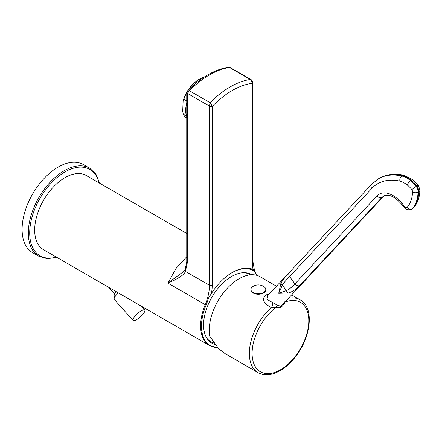 <?xml version="1.0" encoding="UTF-8"?>
<svg xmlns="http://www.w3.org/2000/svg" width="442" height="442" viewBox="0 0 442 442"><rect width="100%" height="100%" fill="white"/><g stroke="black" fill="none" stroke-linecap="round" stroke-linejoin="round"><path stroke-width="0.66" d="M186.756 100.986L183.894 99.185L183.115 101.003L182.712 111.467L183.314 114.152A23.465 12.945 122.1 0 0 186.336 117.76L186.756 118.025M183.115 101.003A22.487 12.404 -57.9 0 1 186.839 92.151M187.607 90.875A22.487 12.404 -57.9 0 1 200.143 78.809L200.922 78.433A23.465 12.945 122.1 0 0 199.535 79.168A23.465 12.945 122.1 0 0 188.557 89.919M186.756 103.218A23.465 12.945 -57.9 0 0 186.756 116.296L183.314 114.152M185.226 269.454A1.956 1.497 27.7 0 0 185.071 269.681L186.756 261.863A1.956 1.127 0 0 0 187.331 262.659L187.331 93.632A1.956 1.127 180 0 1 186.756 92.837A23.465 12.945 122.1 0 0 183.894 99.185M252.774 81.615A1.956 0.685 165.4 0 1 252.78 81.632A1.956 0.685 165.4 0 1 252.354 82.245L252.316 83.256C238.956 85.19 225.591 92.908 212.215 106.406L211.906 105.599A1.956 0.685 165.4 0 1 209.409 106.074L187.375 93.356L186.922 91.875L186.756 92.837L186.756 261.863M187.331 93.632L189.369 90.704L187.286 91.383M186.922 91.875L187.491 90.997C201 77.344 214.746 69.422 228.729 67.228L229.989 67.477L251.299 79.775L250.271 79.494L252.354 82.245M217.613 347.672A42.559 24.575 120 0 1 206.077 305.085A1.956 0.359 -157.5 0 1 205.226 304.665L167.894 283.112L184.209 271.057L184.994 269.869M186.756 233.498L86.372 175.546A42.824 24.724 120 0 0 53.377 187.016A42.824 24.724 120 0 0 34.68 230.111A42.824 24.724 120 0 0 43.554 249.719L209.469 345.511L217.624 347.683M38.852 256.261L32.631 252.669A50.841 29.354 120 0 1 22.1 229.392A50.841 29.354 -60 0 1 44.294 178.231A50.841 29.354 -60 0 1 83.472 164.612L89.693 168.203A50.841 29.354 120 0 0 50.515 181.822A50.841 29.354 120 0 0 28.321 232.989A50.841 29.354 120 0 0 38.852 256.261L47.178 258.686L56.791 257.36M206.077 305.085A39.371 22.73 120 0 0 208.508 298.03L211.42 293.527A44.974 25.968 120 0 1 232.265 272.504A44.974 25.968 120 0 1 253.111 269.454L254.636 271.399L252.885 261.316L252.885 82.455A1.956 1.127 180 0 1 252.885 82.461A1.956 1.127 180 0 1 252.316 83.256L252.316 262.112A1.956 1.127 0 0 0 252.885 261.316M256.841 275.344A39.371 22.73 -60 0 1 254.653 271.432A39.371 22.73 -60 0 1 254.636 271.399A43.996 25.404 -60 0 0 231.917 272.703M211.906 105.599L210.11 102.682L209.409 106.074L209.453 285.261A39.106 22.581 -60 0 1 205.226 304.665A42.824 24.724 120 0 0 200.602 325.909A42.824 24.724 120 0 0 209.469 345.511M186.756 256.719L175.993 268.521L167.894 283.112C178.557 278.543 184.397 274.637 185.419 271.388L187.331 262.659M251.697 274.725A39.598 22.862 120 0 0 245.956 272.78A39.598 22.862 120 0 0 217.768 288.67A39.598 22.862 120 0 0 203.574 324.986A39.598 22.862 120 0 0 207.552 339.301A39.598 22.862 120 0 0 214.784 344.39M207.066 338.611A38.913 22.465 120 0 0 213.74 342.981M245.117 272.708A38.913 22.465 -60 0 1 250.41 274.808M244.233 272.675A38.813 22.409 -60 0 1 250.26 274.819M213.713 342.948L212.276 342.373A38.813 22.409 -60 0 1 206.602 337.859M276.477 286.206L259.99 276.686A42.04 24.271 120 0 0 227.597 287.946A42.04 24.271 120 0 0 209.243 330.257A42.04 24.271 120 0 0 209.762 336.345L218.696 348.755L225.171 353.672L258.045 372.65C264.145 375.899 271.134 375.429 279.018 371.241C283.979 368.545 288.659 364.689 293.057 359.666C310.627 340.323 315.378 307.847 300.09 299.836A42.04 24.271 120 0 0 288.516 298.245M269.487 293.698L266.637 294.742C261.261 298.4 262.802 302.693 271.261 307.632L275.736 307.488A3.912 3.188 125.1 0 1 278.079 305.582L280.952 305.986L282.449 304.742L383.059 196.817L381.777 197.552L299.626 285.587C296.195 289.333 292.427 291.803 288.317 293.002L278.709 293.306L280.99 282.847L285.875 276.134L267.664 295.654L267.023 299.449L278.079 305.582M284.532 301.853L285.162 302.046A40.084 23.144 120 0 1 304.173 341.263A40.084 23.144 120 0 1 256.73 368.656A40.084 23.144 120 0 1 275.736 307.488L280.449 307.533C281.924 306.792 283.499 304.963 285.162 302.046L286.709 300.179M258.045 372.65A42.04 24.271 120 0 1 249.343 353.407A42.04 24.271 120 0 1 271.261 307.632A3.912 1.906 108.9 0 0 272.692 302.682M382.092 197.414A23.465 13.547 60 0 1 383.954 195.933C389.358 193.557 395.96 197.193 403.767 206.845A3.912 0.525 144.5 0 1 404.187 206.176A27.376 15.807 60 0 0 377.048 195.889L294.902 283.891C291.521 287.46 288.665 289.698 286.333 290.598L278.709 293.306L282.372 285.112C283.736 282.869 286.145 280.018 289.609 276.554L371.75 188.507C370.617 186.679 370.689 185.159 371.976 183.971M288.317 293.002A3.912 2.37 -112.7 0 1 286.333 290.598L282.372 285.112A3.912 2.077 30.3 0 1 280.99 282.847M404.187 206.176A2.934 1.696 -120 0 0 407.082 207.287A41.786 24.128 -120 0 0 412.535 191.983A3.912 2.343 2 0 0 418.066 192.104A7.039 4.066 -120 0 0 416.215 186.336L411.817 189.579A17.929 10.348 -120 0 0 407.43 185.121A3.912 1.823 -51.9 0 1 410.684 180.662A28.603 16.514 -120 0 0 401.872 176.01C400.237 177.187 399.568 178.888 399.866 181.115A75.632 43.67 -120 0 0 371.739 188.496M371.645 184.231L378.545 178.728A79.543 45.924 -120 0 1 401.872 176.01L404.297 175.33L413.298 180.049A3.912 1.823 128.1 0 0 411.375 180.264A21.84 12.608 60 0 1 416.905 185.938C418.497 185.071 418.872 185.088 418.038 185.983M413.298 180.049L418.48 185.336L419.9 190.121A3.912 2.343 -178 0 1 418.756 191.706A45.697 26.382 60 0 1 412.789 208.447A6.845 3.95 60 0 1 412.27 208.856L413.364 207.994A3.912 3.149 -136.3 0 1 412.789 208.447L412.099 208.845A45.697 26.382 -120 0 0 418.066 192.104L418.756 191.706A7.039 4.066 60 0 0 416.905 185.938L416.215 186.336A21.84 12.608 -120 0 0 410.684 180.662L411.375 180.264A28.603 16.514 60 0 0 402.563 175.612A79.543 45.924 60 0 0 379.236 178.325C386.551 174.231 394.883 173.225 404.22 175.314M265.758 289.466A7.431 4.287 0 0 0 264.084 286.753A9.967 9.967 0 0 0 252.57 286.753A7.431 4.287 180 0 0 250.896 289.466A7.431 4.287 180 0 0 253.073 292.499A7.431 4.287 0 0 0 261.172 293.427A7.431 4.287 0 0 0 265.758 289.466L265.758 289.941A7.431 4.287 0 0 1 261.172 293.908A7.431 4.287 0 0 1 253.073 292.974A7.431 4.287 180 0 1 250.896 289.941A7.431 4.287 180 0 1 250.907 289.703M203.922 77.295A23.465 12.945 122.1 0 0 200.922 78.433M118.362 292.908A7.823 2.182 138.1 0 0 114.301 299.477L133.097 320.45A7.823 2.182 138.1 0 0 136.589 319.671A7.823 2.182 138.1 0 0 142.827 314.356A7.823 2.182 138.1 0 0 144.749 310.013A7.823 2.182 138.1 0 0 141.263 310.792A7.823 2.182 138.1 0 0 135.02 316.107A7.823 2.182 138.1 0 0 133.097 320.45M189.369 90.704A81.229 46.896 -60 0 1 229.536 67.516L250.271 79.494A81.229 46.896 -60 0 0 210.11 102.682L189.369 90.704M99.146 182.922A49.863 28.791 120 0 0 60.609 174.745A49.863 28.791 120 0 0 29.702 232.989A49.863 28.791 120 0 0 56.322 257.089M209.453 106.406A1.956 1.127 180 0 0 212.215 106.406L212.215 285.261A1.956 1.127 180 0 1 209.453 285.261L185.419 271.388A1.956 1.497 27.7 0 1 185.071 269.681L184.209 271.057M212.215 285.261A41.062 23.708 -60 0 1 211.42 293.527M253.111 269.454A41.062 23.708 -60 0 1 252.316 262.112M266.637 294.742A3.912 2.26 -120 0 0 268.195 295.085M280.449 307.533A3.912 2.26 60 0 1 280.952 305.986M384.269 195.762A23.465 13.547 -120 0 0 382.789 197.016M377.065 195.872A3.912 3.144 43 0 0 381.772 197.546M299.626 285.587A3.912 3.144 -137 0 1 294.902 283.891L289.609 276.554A3.912 3.144 43 0 1 289.516 272.294L285.875 276.134M300.908 284.847A3.912 3.144 43 0 0 301.217 284.565L298.311 287.742M403.767 206.845C405.203 209.536 407.806 210.337 411.579 209.254A6.845 3.95 -120 0 0 412.099 208.845A3.912 3.149 43.7 0 1 407.082 207.287M407.43 185.121A24.697 14.26 -120 0 0 399.866 181.115M412.535 191.983A3.127 1.807 -120 0 0 411.817 189.579M99.616 183.192L95.958 174.203L89.693 168.203M254.653 271.432L256.901 275.349M252.885 82.461L252.78 81.632L251.299 79.775M228.729 67.228L229.989 67.477M291.598 294.936L300.09 299.836M289.516 272.294L371.661 184.253M378.545 178.728L379.236 178.325M301.217 284.565L383.363 196.524M383.38 196.546L384.645 195.53M411.579 209.254L412.27 208.856M419.9 190.121C419.662 197.541 417.486 203.497 413.364 207.994M250.896 289.466L250.896 289.941M114.572 293.919L108.633 287.289M141.28 306.14L144.749 310.013M116.39 291.77L114.086 294.72L114.34 298.007"/></g></svg>
